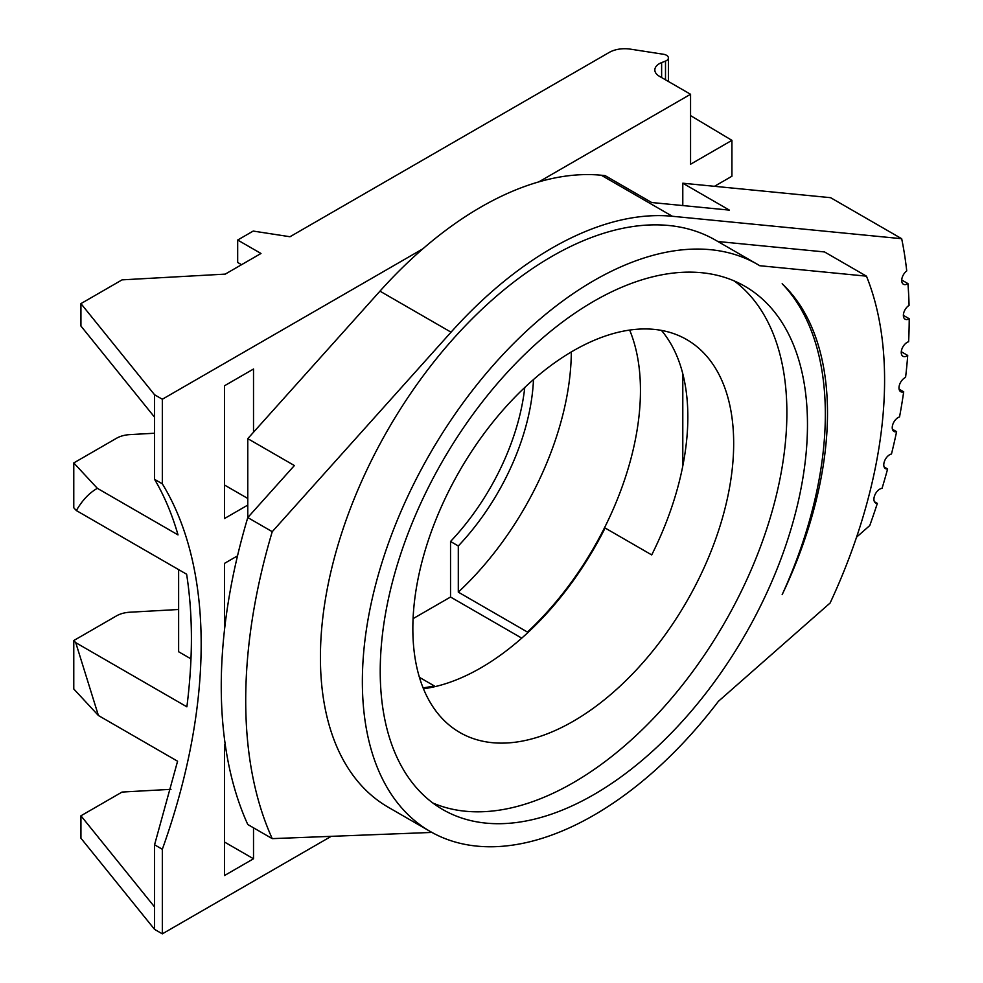 <?xml version="1.0" encoding="UTF-8"?>
<svg xmlns="http://www.w3.org/2000/svg" width="983" height="983" viewBox="0 0 983 983"><rect width="100%" height="100%" fill="white"/><g stroke="black" fill="none" stroke-linecap="round" stroke-linejoin="round"><path stroke-width="1.47" d="M856.562 537.16L869.771 525.536A489.657 282.699 120 0 0 877.34 503.394A8.245 4.755 -60 0 1 875.62 503.013A8.245 4.755 -60 0 1 874.919 494.891A8.245 4.755 -60 0 1 882.046 488.367A489.657 282.699 120 0 0 887.612 468.965A8.245 4.755 -60 0 1 885.474 468.621A8.245 4.755 -60 0 1 884.651 460.794A8.245 4.755 -60 0 1 891.47 454.035A489.657 282.699 120 0 0 896.607 431.66A8.245 4.755 -60 0 1 893.94 431.451A8.245 4.755 -60 0 1 893.006 423.882A8.245 4.755 -60 0 1 899.531 416.952A489.657 282.699 120 0 0 903.696 391.787A8.245 4.755 -60 0 1 900.686 391.676A8.245 4.755 -60 0 1 899.58 384.574A8.245 4.755 -60 0 1 905.576 377.423A489.657 282.699 120 0 0 907.727 355.453A8.245 4.755 -60 0 1 902.947 356.276A8.245 4.755 -60 0 1 902.038 348.67A8.245 4.755 -60 0 1 908.611 341.765A489.657 282.699 120 0 0 909.226 318.75A8.245 4.755 -60 0 1 905.085 319.168A8.245 4.755 -60 0 1 903.795 312.655A8.245 4.755 -60 0 1 909.078 305.381A489.657 282.699 120 0 0 907.936 283.596A8.245 4.755 -60 0 1 903.414 284.247A8.245 4.755 -60 0 1 902.013 278.164A8.245 4.755 -60 0 1 906.731 270.915A489.657 282.699 120 0 0 901.681 238.709L830.598 197.681L682.792 183.207L729.398 210.116L651.717 202.523L605.11 175.613L601.277 175.232A337.501 194.855 120 0 0 538.819 181.88L690.558 94.27L659.347 76.256A15.384 8.884 0 0 1 654.838 69.977A15.384 8.884 0 0 1 661.62 62.605L665.503 61.093A6.586 3.809 0 0 0 668.403 57.948A6.586 3.809 0 0 0 663.525 54.274L630.435 49.15A21.97 12.681 0 0 0 609.214 52.431L289.973 236.743L253.209 231.066L237.677 240.036L260.987 253.479L225.254 274.11L122.076 279.86L80.938 303.612L80.938 326.037L154.564 417.185L154.564 479.335L162.33 483.82A483.378 279.074 -60 0 1 162.33 849.275L162.33 933.85L154.564 929.365L80.938 838.216L80.938 815.792L122.076 792.052L170.981 789.324M524.762 387.474A172.48 99.578 -60 0 1 450.533 541.486L450.533 597.025L413.081 618.651M331.222 836.336L162.33 933.85M661.436 330.399A226.852 130.972 -60 0 1 687.842 416.964A226.852 130.972 -60 0 1 651.717 554.916L605.11 528.006A226.852 130.972 -60 0 1 527.429 632.991A226.852 130.972 -60 0 1 434.216 686.81A226.852 130.972 -60 0 1 423.452 688.764M423.083 687.854A225.758 130.346 120 0 0 434.216 685.876L434.216 686.81M162.33 483.82L162.33 399.245L422.825 248.846A337.501 194.855 120 0 0 379.966 291.152L253.516 432.237L253.516 369.018L224.468 385.791L224.468 518.545L247.777 505.09L247.777 438.639L294.384 465.549L247.777 517.562L247.777 505.09M224.468 630.066L224.468 563.394L237.517 555.862M225.181 744.18L224.468 744.586L224.468 875.546L253.516 858.773L253.516 827.821M714.469 186.315L731.93 176.227L731.93 140.348L690.558 164.235L690.558 94.27M682.792 465.991L682.792 373.773M682.792 205.558L682.792 183.207M450.533 541.486L458.299 545.97L458.299 592.135L527.429 632.057L527.429 632.991M527.429 632.057A225.758 130.346 120 0 0 629.648 330.079M733.674 443.419A226.852 130.972 -60 0 1 634.649 671.721A226.852 130.972 -60 0 1 459.835 732.495A226.852 130.972 -60 0 1 412.848 628.653A226.852 130.972 120 0 1 511.873 400.351A226.852 130.972 120 0 1 686.687 339.577A226.852 130.972 120 0 1 733.674 443.419M901.681 238.709L672.36 216.272A337.501 194.855 120 0 0 451.037 332.18L272.242 531.68L247.777 517.562A489.657 282.699 120 0 0 247.777 824.504L272.242 838.634L431.906 832.429M450.533 597.025L521.74 638.139M419.422 677.336L434.216 685.876M458.299 592.135A225.758 130.346 120 0 0 571.32 351.951M533.486 379.561A172.48 99.578 -60 0 1 458.299 545.97M432.852 803A302.113 174.421 -60 0 0 661.694 709.529A302.113 174.421 -60 0 0 786.879 412.7A302.113 174.421 120 0 0 734.252 280.954M807.473 424.582A302.113 174.421 120 0 0 744.905 286.286A302.113 174.421 120 0 0 512.094 367.224A302.113 174.421 120 0 0 380.224 671.254A302.113 174.421 -60 0 0 442.792 809.562A302.113 174.421 -60 0 0 675.591 728.624A302.113 174.421 -60 0 0 807.473 424.582M759.748 265.717A327.376 189.006 120 0 0 757.537 264.402A327.376 189.006 120 0 0 430.161 453.421A327.376 189.006 120 0 0 430.161 831.434A327.376 189.006 120 0 0 718.413 701.309L830.107 603.021A395.485 228.339 120 0 0 866.465 276.162L759.748 265.717M782.161 594.654A327.376 189.006 120 0 0 782.161 283.743A314.744 181.72 -60 0 1 782.161 594.654M430.161 831.434L388.211 807.215A327.376 189.006 -60 0 1 388.211 429.202A327.376 189.006 -60 0 1 715.587 240.184L757.537 264.402M272.242 531.68A489.657 282.699 120 0 0 272.242 838.634M866.465 276.162L824.528 251.943L717.873 241.511M538.819 181.88A337.501 194.855 120 0 0 422.825 248.846M253.516 432.237L247.777 438.639M162.33 399.245L154.564 394.761L80.938 303.612M154.564 929.365L154.564 844.79L162.33 849.275M154.564 394.761L154.564 417.185M154.564 906.94L80.938 815.792M253.516 858.773L224.468 842.013M247.777 498.467L224.468 485.012M154.564 844.79L177.579 761.223L98.411 715.513L75.74 642.661L186.881 706.826C192.987 658.635 192.901 614.436 186.623 574.232L76.355 510.558C82.216 500.372 89.207 492.962 97.342 488.318L178.021 534.899C172.074 514.244 164.247 495.727 154.564 479.335M97.342 488.318L73.774 462.932L116.498 438.271A21.97 12.681 0 0 1 129.916 434.609L154.564 433.233M98.411 715.513L73.774 688.972L73.774 640.535L75.74 642.661M190.972 658.868L178.636 651.754L178.636 569.612M178.636 609.497L129.916 612.212A21.97 12.681 0 0 0 116.498 615.874L73.774 640.535M76.355 510.558L73.774 507.781L73.774 462.932M241.56 264.697L237.677 262.461L237.677 240.036M731.93 140.348L690.558 115.613M877.34 503.394L874.44 501.723M887.612 468.965L884.122 466.95M896.607 431.66L892.417 429.252M903.696 391.787L899.089 389.121M907.727 355.453L901.288 351.73M909.226 318.75L903.377 315.359M907.936 283.596L901.73 280.008M451.037 332.18L379.966 291.152M672.36 216.272L601.277 175.232M665.503 61.093L665.503 79.807M661.62 62.605L661.62 77.559M668.403 81.478L668.403 57.948"/></g></svg>
